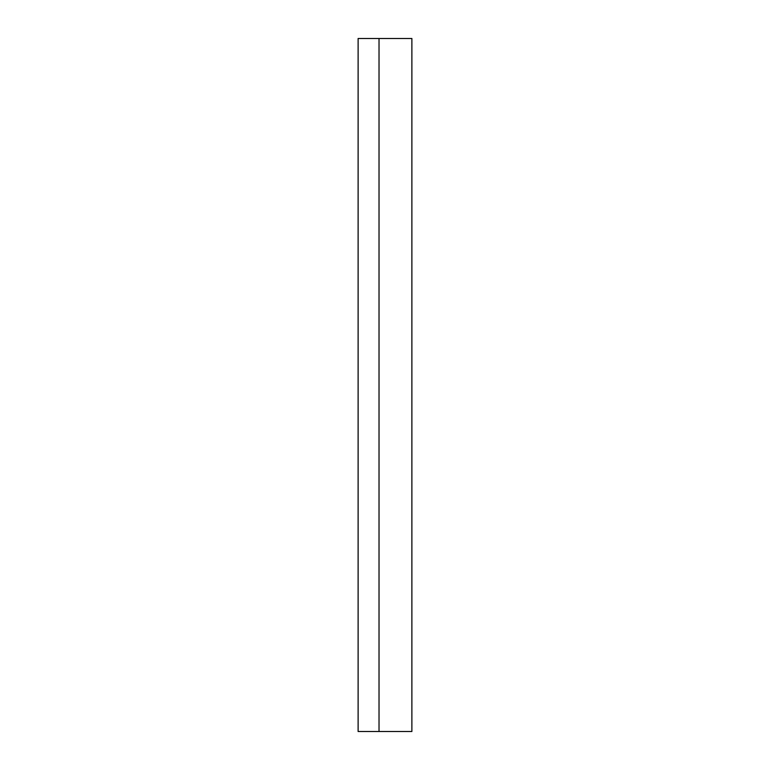 <?xml version="1.0" encoding="UTF-8"?>
<svg xmlns="http://www.w3.org/2000/svg" width="770" height="770" viewBox="0 0 770 770"><rect width="100%" height="100%" fill="white"/><g stroke="black" fill="none" stroke-linecap="round" stroke-linejoin="round"><path stroke-width="1.16" d="M379.023 38.5L358.117 38.5L358.117 731.5L379.023 731.5L379.023 38.5L411.883 38.5L411.883 731.5L379.023 731.5"/></g></svg>
